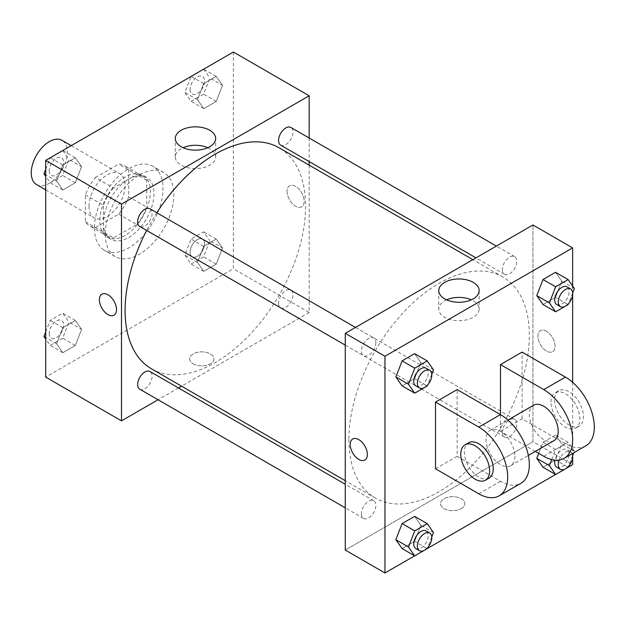 <?xml version="1.0" encoding="UTF-8"?>
<svg xmlns="http://www.w3.org/2000/svg" width="625" height="625" viewBox="0 0 625 625"><rect width="100%" height="100%" fill="white"/><g stroke="black" fill="none" stroke-linecap="round" stroke-linejoin="round"><path stroke-width="0.47" stroke-dasharray="3.12 2.34" d="M36.539 184.57A25.523 14.734 120 0 0 62.055 169.836A25.523 14.734 120 0 0 62.055 140.359M89 206.227A25.523 14.734 120 0 0 94.281 217.906A25.523 14.734 120 0 0 119.805 203.172A25.523 14.734 120 0 0 119.805 173.703A25.523 14.734 120 0 0 100.141 180.539A25.523 14.734 120 0 0 89 206.227M95.406 177.523L118.687 164.078A34.773 20.078 120 0 1 124.43 165.695A34.773 20.078 120 0 1 128.703 169.859L128.703 196.742A34.773 20.078 120 0 1 118.687 214.094L95.406 227.531A34.773 20.078 120 0 1 89.664 225.922A34.773 20.078 120 0 1 85.391 221.75L85.391 194.867A34.773 20.078 120 0 1 95.406 177.523L113.453 187.938L136.734 174.5L118.687 164.078M118.687 214.094L136.734 224.508L113.453 237.953L95.406 227.531M85.391 221.75L103.438 232.172L103.438 205.289L85.391 194.867M103.438 232.172A34.773 20.078 120 0 0 107.711 236.336A34.773 20.078 120 0 0 113.453 237.953M136.734 224.508A34.773 20.078 120 0 0 146.75 207.164L128.703 196.742M136.734 174.5A34.773 20.078 120 0 1 142.477 176.109A34.773 20.078 120 0 1 146.75 180.281L146.75 207.164M113.453 187.938A34.773 20.078 120 0 0 103.438 205.289M125.094 235.398A35.734 20.633 -60 0 1 107.227 237.172A35.734 20.633 -60 0 1 107.227 195.914A35.734 20.633 -60 0 1 142.961 175.281A35.734 20.633 -60 0 1 148.438 203.914A35.734 20.633 -60 0 1 125.094 235.398M128.703 237.484A35.734 20.633 120 0 0 152.047 206A35.734 20.633 120 0 0 146.57 177.367A35.734 20.633 120 0 0 119.031 186.938A35.734 20.633 120 0 0 103.438 222.898A35.734 20.633 120 0 0 110.836 239.25A35.734 20.633 120 0 0 128.703 237.484M146.75 180.281L128.703 169.859M94.414 228.102A48.492 28 120 0 0 104.453 250.305A48.492 28 120 0 0 152.945 222.305A48.492 28 120 0 0 152.945 166.312A48.492 28 120 0 0 115.578 179.305A48.492 28 120 0 0 94.414 228.102M105.242 234.359A48.492 28 120 0 0 115.281 256.555A48.492 28 120 0 0 163.773 228.555A48.492 28 120 0 0 163.773 172.562A48.492 28 120 0 0 126.406 185.555A48.492 28 120 0 0 105.242 234.359M222.484 248.016L216.234 264.133L203.734 271.352L197.484 262.453L203.734 246.344L216.234 239.125L222.484 248.016L216.234 264.133L203.734 271.352L197.484 262.453L203.734 246.344L216.234 239.125L222.484 248.016L209.852 240.727L203.602 256.836L191.102 264.055L184.852 255.164L191.102 239.047L203.602 231.828L209.852 240.727M222.484 85.312L216.234 101.422L203.734 108.641L197.484 99.75L203.734 83.633L216.234 76.414L222.484 85.312L216.234 101.422L203.734 108.641L197.484 99.75L203.734 83.633L216.234 76.414L222.484 85.312L209.852 78.016L203.602 94.133L191.102 101.352L184.852 92.453L191.055 76.453M233.375 52.023L233.375 268.742L45.688 377.102M81.578 329.375L75.328 345.484L62.82 352.703L56.57 343.812L62.82 327.695L75.328 320.477L81.578 329.375L75.328 345.484L62.82 352.703L56.57 343.812L62.82 327.695L75.328 320.477L81.578 329.375L68.945 322.078L62.695 338.188L50.195 345.406L45.688 339M81.578 166.664L75.328 182.773L62.82 189.992L56.57 181.102L62.82 164.992L75.328 157.773L81.578 166.664L75.328 182.773L62.82 189.992L56.57 181.102L62.82 164.992L75.328 157.773L81.578 166.664L68.945 159.367L62.695 175.484L50.195 182.703L45.688 176.297M309.172 165.148L309.172 312.5L233.375 268.742M309.172 312.5L181.562 386.172M178.469 387.961L158.055 399.75M193.219 363.82A12.125 7 0 0 0 206.43 365.336A12.125 7 0 0 0 213.914 358.867A12.125 7 0 0 0 201.789 351.867A12.125 7 0 0 0 189.672 358.867A12.125 7 0 0 0 193.219 363.82A12.125 7 0 0 0 206.43 365.328A12.125 7 0 0 0 213.914 358.867A12.125 7 0 0 0 201.789 351.867A12.125 7 0 0 0 189.672 358.867A12.125 7 0 0 0 193.219 363.812M151.523 368.836A127.609 73.672 120 0 0 279.133 295.156A127.609 73.672 120 0 0 279.133 147.805M156.828 212.758A127.609 73.672 120 0 0 146.625 230.437M309.172 138.008L309.172 161.578M280.672 145.133A10.211 5.891 120 0 0 290.883 139.234A10.211 5.891 120 0 0 290.883 127.453M278.562 303.164A10.211 5.891 120 0 0 280.672 307.836A10.211 5.891 120 0 0 290.883 301.945A10.211 5.891 120 0 0 290.883 290.156A10.211 5.891 120 0 0 283.016 292.891A10.211 5.891 120 0 0 278.562 303.164M139.766 389.195A10.211 5.891 120 0 0 149.977 383.297A10.211 5.891 120 0 0 149.977 371.508M149.977 208.805A10.211 5.891 -60 0 1 152.094 213.477A10.211 5.891 -60 0 1 147.633 223.75A10.211 5.891 -60 0 1 139.766 226.484M287.062 191.375A12.125 7 -120 0 0 292.352 203.578A12.125 7 -120 0 0 301.695 206.828A12.125 7 -120 0 0 301.695 192.828A12.125 7 -120 0 0 289.57 185.828A12.125 7 -120 0 0 287.062 191.375A12.125 7 -120 0 0 292.352 203.578A12.125 7 -120 0 0 301.695 206.828A12.125 7 -120 0 0 301.695 192.828A12.125 7 -120 0 0 289.57 185.828A12.125 7 -120 0 0 287.062 191.383M101.891 294.188L101.891 294.188A12.125 7 60 0 1 111.234 297.438A12.125 7 60 0 1 116.523 309.633A12.125 7 60 0 1 114.016 315.18A12.125 7 60 0 1 114.016 315.188L114.008 315.188M207.828 147.719A20.188 11.656 180 0 1 215.664 156.938A20.188 11.656 180 0 1 203.203 167.703A20.188 11.656 180 0 1 181.195 165.18A20.188 11.656 180 0 1 175.281 156.938A20.188 11.656 180 0 1 183.117 147.719M348.867 439.617A127.609 73.672 120 0 0 375.297 498.031A127.609 73.672 120 0 0 502.906 424.352A127.609 73.672 120 0 0 502.906 277.008A127.609 73.672 120 0 0 404.57 311.195A127.609 73.672 120 0 0 348.867 439.617M375.867 342.672A10.211 5.891 -60 0 1 371.414 352.945A10.211 5.891 -60 0 1 363.547 355.68A10.211 5.891 -60 0 1 363.547 343.891A10.211 5.891 -60 0 1 373.758 338A10.211 5.891 -60 0 1 375.867 342.672M502.336 432.359A10.211 5.891 120 0 0 504.453 437.039A10.211 5.891 120 0 0 514.664 431.141A10.211 5.891 120 0 0 514.664 419.352A10.211 5.891 120 0 0 506.797 422.086A10.211 5.891 120 0 0 502.336 432.359M361.43 513.719A10.211 5.891 120 0 0 363.547 518.391A10.211 5.891 120 0 0 373.758 512.492A10.211 5.891 120 0 0 373.758 500.703A10.211 5.891 120 0 0 365.891 503.445A10.211 5.891 120 0 0 361.43 513.719M502.336 269.656A10.211 5.891 120 0 0 504.453 274.328A10.211 5.891 120 0 0 514.664 268.438A10.211 5.891 120 0 0 514.664 256.648A10.211 5.891 120 0 0 506.797 259.383A10.211 5.891 120 0 0 502.336 269.656M532.945 441.695L345.258 550.055L532.945 441.695L532.945 224.977L532.945 441.695L572.648 464.617M45.688 169.305L50.148 157.805M62.695 150.477L68.945 159.367M49.227 170.758A10.211 5.891 120 0 0 51.336 175.43A10.211 5.891 120 0 0 61.547 169.539A10.211 5.891 120 0 0 61.547 157.75A10.211 5.891 120 0 0 53.68 160.484A10.211 5.891 120 0 0 49.227 170.758M75.328 182.773L62.695 175.484M62.82 189.992L50.195 182.703M56.57 181.102L45.688 174.82M62.82 164.992L50.266 157.734M75.328 157.773L62.766 150.516M49.195 170.742A10.211 5.891 120 0 0 51.313 175.414A10.211 5.891 120 0 0 61.516 169.523A10.211 5.891 120 0 0 61.516 157.734A10.211 5.891 120 0 0 53.648 160.469A10.211 5.891 120 0 0 49.195 170.742M203.602 69.125L209.852 78.016M190.133 89.406A10.211 5.891 120 0 0 192.25 94.078A10.211 5.891 120 0 0 202.453 88.188A10.211 5.891 120 0 0 202.453 76.398A10.211 5.891 120 0 0 194.586 79.133A10.211 5.891 120 0 0 190.133 89.406M216.234 101.422L203.602 94.133M203.734 108.641L191.102 101.352M197.484 99.75L184.852 92.453M203.734 83.633L191.172 76.383M216.234 76.414L203.672 69.164M190.102 89.391A10.211 5.891 120 0 0 192.219 94.062A10.211 5.891 120 0 0 202.43 88.164A10.211 5.891 120 0 0 202.43 76.383A10.211 5.891 120 0 0 194.562 79.117A10.211 5.891 120 0 0 190.102 89.391M45.688 332.016L50.195 320.406L62.695 313.188L68.945 322.078M49.227 333.461A10.211 5.891 120 0 0 51.336 338.141A10.211 5.891 120 0 0 61.547 332.242A10.211 5.891 120 0 0 61.547 320.453A10.211 5.891 120 0 0 53.68 323.188A10.211 5.891 120 0 0 49.227 333.461M75.328 345.484L62.695 338.188M62.82 352.703L50.195 345.406M56.57 343.812L45.688 337.523M62.82 327.695L50.195 320.406M75.328 320.477L62.695 313.188M49.195 333.445A10.211 5.891 120 0 0 51.313 338.125A10.211 5.891 120 0 0 61.516 332.227A10.211 5.891 120 0 0 61.516 320.438A10.211 5.891 120 0 0 53.648 323.172A10.211 5.891 120 0 0 49.195 333.445M190.133 252.109A10.211 5.891 120 0 0 192.25 256.789A10.211 5.891 120 0 0 202.453 250.891A10.211 5.891 120 0 0 202.453 239.102A10.211 5.891 120 0 0 194.586 241.836A10.211 5.891 120 0 0 190.133 252.109A10.211 5.891 120 0 0 192.219 256.766A10.211 5.891 120 0 0 202.43 250.875A10.211 5.891 120 0 0 202.43 239.086A10.211 5.891 120 0 0 194.562 241.82A10.211 5.891 120 0 0 190.102 252.094M216.234 264.133L203.602 256.836M203.734 271.352L191.102 264.055M197.484 262.453L184.852 255.164M203.734 246.344L191.102 239.047M216.234 239.125L203.602 231.828M431.781 374.234L427.617 384.961M415.883 385.898A10.211 5.891 120 0 0 426.086 380A10.211 5.891 120 0 0 426.086 368.211M433.484 369.836L420.852 362.547L414.602 378.656L402.102 385.875L414.602 378.656L427.234 385.953M420.852 362.547L414.602 353.648L420.852 362.547L414.602 378.656M572.688 292.883L568.531 303.609M556.789 304.547A10.211 5.891 120 0 0 567 298.648A10.211 5.891 120 0 0 567 286.859M574.398 288.484L561.766 281.188L555.516 297.305L543.008 304.523L555.516 297.305L568.148 304.594M561.766 281.188L555.516 272.297L561.766 281.188L555.516 297.305M431.781 536.938L427.617 547.664M415.883 548.602A10.211 5.891 120 0 0 426.086 542.711A10.211 5.891 120 0 0 426.086 530.922M433.484 532.547L420.852 525.25L414.602 541.367L402.102 548.586L414.602 541.367L427.234 548.656M420.852 525.25L414.602 516.359L420.852 525.25L414.602 541.367M551.734 459.586L555.641 449.516L568.148 442.297L574.398 451.195L573.781 452.766M572.688 455.586L568.531 466.312M556.789 467.25A10.211 5.891 120 0 0 567 461.359A10.211 5.891 120 0 0 567 449.57A10.211 5.891 120 0 0 554.953 460.141M574.398 451.195L561.766 443.898L555.516 460.008L543.008 467.227L555.516 460.008L568.148 467.305M555.641 449.516L543.008 442.227L538.695 453.352L543.008 442.227L555.516 435.008L561.766 443.898L555.516 460.008M568.148 442.297L555.516 435.008L561.766 443.898M572.258 453.648A10.211 5.891 120 0 0 570.609 451.656A10.211 5.891 120 0 0 559.211 460.031M364.859 460.008L364.859 460.008A12.125 7 -120 0 0 364.859 446.008A12.125 7 -120 0 0 352.734 439.008L352.734 439.008M446.602 299.836A20.188 11.656 0 0 0 438.766 309.055A20.188 11.656 0 0 0 458.953 320.711A20.188 11.656 0 0 0 479.148 309.055A20.188 11.656 0 0 0 473.234 300.812A20.188 11.656 0 0 0 471.312 299.836M546.477 331.25A12.125 7 -120 0 0 540.422 330.656A12.125 7 -120 0 0 540.422 344.648A12.125 7 -120 0 0 552.539 351.648A12.125 7 -120 0 0 554.398 341.938A12.125 7 -120 0 0 546.477 331.25A12.125 7 60 0 1 554.398 341.938A12.125 7 60 0 1 552.539 351.648A12.125 7 60 0 1 540.414 344.656A12.125 7 60 0 1 540.414 330.656A12.125 7 60 0 1 546.477 331.258M572.648 286L572.648 294.836M572.648 382.328L572.648 457.547M461.211 508.641A12.125 7 0 0 0 464.758 503.695A12.125 7 0 0 0 452.641 496.695A12.125 7 0 0 0 440.516 503.695A12.125 7 0 0 0 448 510.156A12.125 7 0 0 0 461.211 508.641A12.125 7 180 0 1 448 510.156A12.125 7 180 0 1 440.516 503.688A12.125 7 180 0 1 452.641 496.688A12.125 7 180 0 1 464.758 503.688A12.125 7 180 0 1 461.211 508.641M568.188 467.195L555.57 474.484M427.281 548.547L414.664 555.836M543.008 442.227L555.516 435.008M585.844 445.805A40.836 23.578 60 0 1 565.43 443.781L522.117 418.773L500.461 431.281L500.461 414.609M522.117 418.773L522.117 352.094M435.492 468.789L457.148 456.281L457.148 389.602M514.898 456.281A20.414 11.789 60 0 1 510.672 465.633A20.414 11.789 60 0 1 490.25 453.844A20.414 11.789 60 0 1 490.25 430.266A20.414 11.789 60 0 1 505.984 435.734A20.414 11.789 60 0 1 514.898 456.281M457.148 456.281L500.461 481.289A40.836 23.578 -120 0 0 520.883 483.312M553.984 440.625A20.414 11.789 60 0 1 533.562 428.836A20.414 11.789 60 0 1 533.562 405.258M535.32 451.398L500.461 431.281M489.016 478.133A20.414 11.789 60 0 1 468.594 466.344A20.414 11.789 60 0 1 468.602 442.773M550.992 402.102A20.414 11.789 60 0 1 555.219 392.758A20.414 11.789 60 0 1 575.641 404.547A20.414 11.789 60 0 1 575.641 428.125A20.414 11.789 60 0 1 559.906 422.648A20.414 11.789 60 0 1 550.992 402.102M554.602 400.023A20.414 11.789 -120 0 0 563.516 420.57A20.414 11.789 -120 0 0 579.25 426.039A20.414 11.789 -120 0 0 579.25 402.461A20.414 11.789 -120 0 0 558.828 390.672A20.414 11.789 -120 0 0 554.602 400.023M500.461 481.289L478.805 493.797M565.43 443.781L543.773 456.281M45.688 189.852L94.281 217.906M71.211 145.648L119.805 173.703M146.57 177.367L142.961 175.281M110.836 239.25L107.227 237.172M142.477 176.109L124.43 165.695M107.711 236.336L89.664 225.922M163.773 172.562L152.945 166.312M115.281 256.555L104.453 250.305M215.664 156.938L215.664 138.5M175.281 156.938L175.281 138.5M502.906 277.008L472.867 259.664M375.297 498.031L345.258 480.688M345.258 345.125L363.547 355.68M355.469 327.445L373.758 338M514.664 419.352L290.883 290.156M504.453 437.039L280.672 307.836M373.758 500.703L345.258 484.258M363.547 518.391L345.258 507.836M514.664 256.648L496.375 246.094M504.453 274.328L475.961 257.875M570.609 451.656L567 449.57M438.766 290.617L438.766 309.055M479.148 290.617L479.148 309.055M510.672 465.633L528.352 455.422M490.25 430.266L507.938 420.055M558.828 390.672L555.219 392.758M579.25 426.039L575.641 428.125"/><path stroke-width="0.94" d="M71.211 145.648L62.055 140.359A25.523 14.734 120 0 0 42.391 147.203A25.523 14.734 120 0 0 31.25 172.883A25.523 14.734 120 0 0 36.539 184.57L45.688 189.852M158.055 399.75L121.484 420.859L45.688 377.102L45.688 160.383L233.375 52.023L309.172 95.781L309.172 138.008M181.562 386.172L178.469 387.961M146.625 230.437A127.609 73.672 120 0 0 125.094 310.414A127.609 73.672 120 0 0 151.523 368.836L345.258 480.688M472.867 259.664L279.133 147.805A127.609 73.672 120 0 0 156.828 212.758M309.172 161.578L309.172 165.148M121.484 420.859L121.484 204.141L309.172 95.781M496.375 246.094L290.883 127.453A10.211 5.891 120 0 0 283.016 130.188A10.211 5.891 120 0 0 278.562 140.461A10.211 5.891 120 0 0 280.672 145.133L475.961 257.875M345.258 484.258L149.977 371.508A10.211 5.891 120 0 0 142.109 374.242A10.211 5.891 120 0 0 137.656 384.516A10.211 5.891 120 0 0 139.766 389.195L345.258 507.836M345.258 345.125L139.766 226.484A10.211 5.891 -60 0 1 139.766 214.695A10.211 5.891 -60 0 1 149.977 208.805L355.469 327.445M121.484 204.141L45.688 160.383M181.195 146.742A20.188 11.656 180 0 1 175.281 138.5A20.188 11.656 180 0 1 195.477 126.844A20.188 11.656 180 0 1 215.664 138.5A20.188 11.656 180 0 1 203.203 149.266A20.188 11.656 180 0 1 181.195 146.742M116.523 309.633A12.125 7 60 0 1 114.008 315.188A12.125 7 60 0 1 101.891 308.188A12.125 7 60 0 1 101.891 294.188A12.125 7 60 0 1 111.227 297.438A12.125 7 60 0 1 116.523 309.633M114.016 315.188A12.125 7 60 0 1 101.891 308.188A12.125 7 60 0 1 101.891 294.188M183.117 147.719A20.188 11.656 180 0 1 207.828 147.719M414.664 555.836L384.961 572.977L345.258 550.055L345.258 333.336L532.945 224.977L572.648 247.898L572.648 286M45.688 176.297L43.938 173.805L45.688 169.305M50.148 157.805L62.766 150.516M45.688 174.82L43.938 173.805M191.055 76.453L203.672 69.164M45.688 339L43.938 336.516L45.688 332.016M45.688 337.523L43.938 336.516M427.617 384.961L427.234 385.953L414.734 393.172L408.484 384.273L414.734 368.164L427.234 360.945L433.484 369.836L431.781 374.234M429.695 370.297L426.086 368.211A10.211 5.891 120 0 0 418.219 370.953A10.211 5.891 120 0 0 413.766 381.227A10.211 5.891 120 0 0 415.883 385.898L419.492 387.984A10.211 5.891 120 0 0 429.695 382.086A10.211 5.891 120 0 0 429.695 370.297A10.211 5.891 120 0 0 421.828 373.031A10.211 5.891 120 0 0 417.375 383.305A10.211 5.891 120 0 0 419.492 387.984M414.734 393.172L402.102 385.875L395.852 376.984L402.102 360.867L414.602 353.648L427.234 360.945M408.484 384.273L395.852 376.984L402.102 360.867L414.602 353.648M414.734 368.164L402.102 360.867M568.531 303.609L568.148 304.594L555.641 311.812L549.391 302.922L555.641 286.812L568.148 279.594L574.398 288.484L572.688 292.883M570.609 288.945L567 286.859A10.211 5.891 120 0 0 559.133 289.594A10.211 5.891 120 0 0 554.672 299.867A10.211 5.891 120 0 0 556.789 304.547L560.398 306.625A10.211 5.891 120 0 0 570.609 300.734A10.211 5.891 120 0 0 570.609 288.945A10.211 5.891 120 0 0 562.742 291.68A10.211 5.891 120 0 0 558.281 301.953A10.211 5.891 120 0 0 560.398 306.625M555.641 311.812L543.008 304.523L536.758 295.625L543.008 279.516L555.516 272.297L568.148 279.594M549.391 302.922L536.758 295.625L543.008 279.516L555.516 272.297M555.641 286.812L543.008 279.516M427.617 547.664L427.234 548.656L414.734 555.875L408.484 546.984L414.734 530.867L427.234 523.648L433.484 532.547L431.781 536.938M429.695 533.008L426.086 530.922A10.211 5.891 120 0 0 418.219 533.656A10.211 5.891 120 0 0 413.766 543.93A10.211 5.891 120 0 0 415.883 548.602L419.492 550.688A10.211 5.891 120 0 0 429.695 544.797A10.211 5.891 120 0 0 429.695 533.008A10.211 5.891 120 0 0 421.828 535.742A10.211 5.891 120 0 0 417.375 546.016A10.211 5.891 120 0 0 419.492 550.688M414.734 555.875L402.102 548.586L395.852 539.688L402.102 523.578L414.602 516.359L427.234 523.648M408.484 546.984L395.852 539.688L402.102 523.578L414.602 516.359M414.734 530.867L402.102 523.578M573.781 452.766L572.688 455.586M568.531 466.312L568.148 467.305L555.641 474.523L549.391 465.633L551.734 459.586M554.953 460.141A10.211 5.891 120 0 0 554.672 462.578A10.211 5.891 120 0 0 556.789 467.25L560.398 469.336A10.211 5.891 120 0 0 569.414 465.234A10.211 5.891 120 0 0 572.258 453.648M555.641 474.523L543.008 467.227L536.758 458.336L538.695 453.352L536.758 458.336L549.391 465.633M559.211 460.031A10.211 5.891 120 0 0 558.281 464.664A10.211 5.891 120 0 0 560.398 469.336M358.797 459.406A12.125 7 -120 0 0 364.859 460.008A12.125 7 60 0 1 358.797 459.406A12.125 7 60 0 1 350.875 448.727A12.125 7 60 0 1 352.734 439.016A12.125 7 -120 0 0 350.875 448.727A12.125 7 -120 0 0 358.797 459.406M352.734 439.016A12.125 7 60 0 1 364.859 446.008A12.125 7 60 0 1 364.859 460.008M384.961 572.977L384.961 356.258L345.258 333.336L532.945 224.977M345.258 550.055L345.258 333.336M473.234 282.375A20.188 11.656 180 0 1 479.148 290.617A20.188 11.656 180 0 1 458.953 302.273A20.188 11.656 180 0 1 438.766 290.617A20.188 11.656 180 0 1 451.227 279.852A20.188 11.656 180 0 1 473.234 282.375M384.961 356.258L572.648 247.898M471.312 299.836A20.188 11.656 0 0 0 446.602 299.836M572.648 294.836L572.648 382.328M572.648 457.547L572.648 464.617L568.188 467.195M555.57 474.484L427.281 548.547M543.008 467.227L536.758 458.336M543.008 304.523L536.758 295.625M402.102 385.875L395.852 376.984M402.102 548.586L395.852 539.688M435.492 402.102L478.805 427.109A40.836 23.578 60 0 1 505.484 463.094A40.836 23.578 60 0 1 499.227 495.812A40.836 23.578 60 0 1 478.805 493.797L435.492 468.789L435.492 402.102L457.148 389.602L500.461 414.609L500.461 364.594L522.117 352.094L565.43 377.102A40.836 23.578 60 0 1 592.109 413.086A40.836 23.578 60 0 1 585.844 445.805L564.195 458.305A40.836 23.578 60 0 1 543.773 456.281L535.32 451.398M499.227 495.812L520.883 483.312A40.836 23.578 -120 0 0 527.141 450.594A40.836 23.578 -120 0 0 500.461 414.609L478.805 427.109M507.938 420.055L533.562 405.258A20.414 11.789 60 0 1 549.297 410.734A20.414 11.789 60 0 1 558.211 431.281A20.414 11.789 60 0 1 553.984 440.625L528.352 455.422M565.43 377.102L543.773 389.602L500.461 364.594M543.773 389.602A40.836 23.578 60 0 1 570.453 425.586A40.836 23.578 60 0 1 564.195 458.305M464.992 444.852L468.602 442.773A20.414 11.789 60 0 1 484.328 448.242A20.414 11.789 60 0 1 493.242 468.789A20.414 11.789 60 0 1 489.016 478.133L485.406 480.219A20.414 11.789 60 0 1 464.992 468.43A20.414 11.789 60 0 1 464.992 444.852A20.414 11.789 60 0 1 480.719 450.32A20.414 11.789 60 0 1 489.633 470.867A20.414 11.789 60 0 1 485.406 480.219"/></g></svg>
